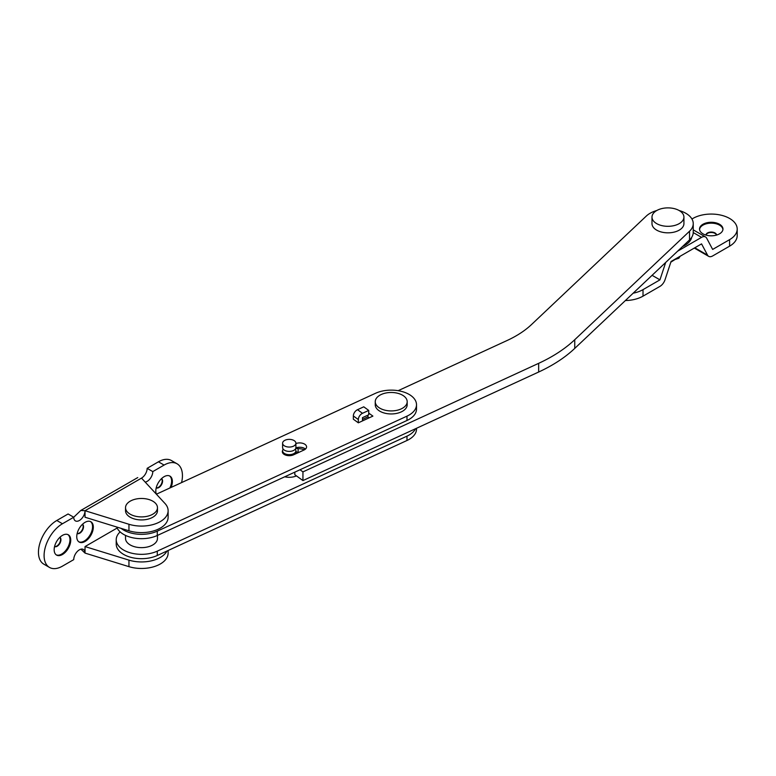 <?xml version="1.0" encoding="UTF-8"?>
<svg xmlns="http://www.w3.org/2000/svg" width="776" height="776" viewBox="0 0 776 776"><rect width="100%" height="100%" fill="white"/><g stroke="black" fill="none" stroke-linecap="round" stroke-linejoin="round"><path stroke-width="1.16" d="M416.508 428.274L416.508 429.07A25.288 14.598 180 0 1 406.993 440.487L157.276 555.49A25.288 14.598 180 0 1 130.533 557.236A25.288 14.598 180 0 1 116.216 544.083L116.216 539.727A25.288 14.598 180 0 1 120.154 531.909M415.538 428.721A25.288 14.598 180 0 1 406.993 436.141L157.276 551.144A25.288 14.598 180 0 1 130.533 552.89A25.288 14.598 180 0 1 116.216 539.727M402.511 395.178A15.976 9.225 180 0 1 407.187 401.706A15.976 9.225 180 0 1 397.331 410.223A15.976 9.225 180 0 1 379.93 408.225A15.976 9.225 180 0 1 375.245 401.706A15.976 9.225 180 0 1 385.109 393.18A15.976 9.225 180 0 1 402.511 395.178M407.187 401.706L407.187 404.733A15.976 9.225 180 0 1 397.331 413.249A15.976 9.225 180 0 1 379.93 411.251A15.976 9.225 180 0 1 375.245 404.733L375.245 401.706M680.164 256.235L678.825 258.262L678.825 257.011M678.825 258.262L673.82 259.892M305.463 449.071A6.926 3.996 0 0 0 305.065 448.751A6.926 3.996 0 0 0 295.879 447.897M282.61 450.565A6.926 3.996 0 0 0 282.328 451.69A6.926 3.996 0 0 0 286.247 455.289A6.926 3.996 0 0 0 293.57 454.814L303.969 450.022A6.926 3.996 0 0 0 306.578 446.898A6.926 3.996 0 0 0 305.065 444.405A6.926 3.996 0 0 0 295.908 443.542M121.104 528.369A25.288 14.598 0 0 0 157.276 531.153L406.993 416.14A25.288 14.598 0 0 0 416.508 404.733A25.288 14.598 0 0 0 410.989 395.624A25.288 14.598 0 0 0 375.448 393.316L156.393 494.196M358.337 422.823L353.352 419.215L353.352 415.955A5.325 3.395 -54.1 0 1 357.513 409.699L362.499 413.298A5.325 3.395 125.9 0 0 358.337 419.564L358.337 422.823L372.897 416.111L368.736 413.104M369.23 417.808L367.921 416.858L362.499 419.36M116.73 527.02A25.288 14.598 0 0 0 157.276 535.498L406.993 420.485A25.288 14.598 0 0 0 416.508 409.078L416.508 404.733M367.921 415.15L367.921 416.858M362.499 420.902L362.499 417.643L368.736 414.772L368.736 410.426L363.76 406.818L357.513 409.699M368.736 410.426L362.499 413.298M682.521 246.555A23.959 13.832 0 0 0 691.726 237.291M125.528 535.401L125.528 538.428A15.976 9.225 0 0 0 130.213 544.946A15.976 9.225 0 0 0 147.615 546.944A15.976 9.225 0 0 0 157.47 538.428L157.47 535.401M719.527 224.264A11.708 6.761 0 0 0 706.761 222.799A11.708 6.761 0 0 0 699.535 229.046A11.708 6.761 0 0 0 702.969 233.828A11.708 6.761 0 0 0 715.724 235.293A11.708 6.761 0 0 0 722.96 229.046A11.708 6.761 0 0 0 719.527 224.264M722.931 229.483A11.708 6.761 0 0 0 719.527 225.137A11.708 6.761 0 0 0 707.111 223.595A11.708 6.761 0 0 0 699.554 229.483M716.568 235.07A5.325 3.075 0 0 0 715.006 232.965A5.325 3.075 0 0 0 709.254 232.286A5.325 3.075 0 0 0 705.927 235.07M716.5 235.089A5.325 3.075 0 0 0 715.006 233.401A5.325 3.075 0 0 0 709.594 232.645A5.325 3.075 0 0 0 705.985 235.089M691.95 218.997L692.89 218.454A25.957 14.986 180 0 1 721.176 215.204A25.957 14.986 180 0 1 737.2 229.046A25.957 14.986 180 0 1 729.595 239.648L712.659 249.426L706.664 238.164A7.983 4.607 120 0 0 705.549 236.971A7.983 4.607 120 0 0 701.553 237.359L677.623 251.181M665.692 262.453L659.949 279.855L643.013 289.632A25.957 14.986 180 0 1 633.158 293.202M659.949 279.855L652.082 275.315M625.398 300.535A25.957 14.986 0 0 0 643.013 296.151L659.949 286.373A7.983 4.607 120 0 0 665.061 279.68L671.056 261.493L701.553 243.887L707.547 255.149A7.983 4.607 120 0 0 708.663 256.342A7.983 4.607 120 0 0 712.659 255.944L729.595 246.167A25.957 14.986 0 0 0 737.2 235.574L737.2 229.046M651.986 217.096L651.986 223.614A15.976 9.225 0 0 0 656.661 230.132A15.976 9.225 0 0 0 674.063 232.131A15.976 9.225 0 0 0 683.928 223.614L683.928 217.096A15.976 9.225 0 0 0 679.242 210.577A15.976 9.225 0 0 0 661.841 208.579A15.976 9.225 0 0 0 651.986 217.096A15.976 9.225 0 0 0 656.661 223.614A15.976 9.225 0 0 0 674.063 225.612A15.976 9.225 0 0 0 683.928 217.096M670.842 262.162L674.848 259.62M295.278 449.188A6.654 3.841 180 0 1 295.908 450.817A6.654 3.841 180 0 1 291.795 454.367A6.654 3.841 180 0 1 284.55 453.533A6.654 3.841 180 0 1 282.6 450.817A6.654 3.841 180 0 1 283.221 449.188M295.908 443.212L295.908 447.558A6.654 3.841 180 0 1 291.795 451.108A6.654 3.841 180 0 1 284.55 450.274A6.654 3.841 180 0 1 282.6 447.558L282.6 443.212A6.654 3.841 180 0 1 286.703 439.662A6.654 3.841 180 0 1 293.959 440.496A6.654 3.841 180 0 1 295.908 443.212A6.654 3.841 180 0 1 291.795 446.763A6.654 3.841 180 0 1 284.55 445.928A6.654 3.841 180 0 1 282.6 443.212M130.213 514.207A15.976 9.225 180 0 1 125.528 507.688A15.976 9.225 180 0 1 135.393 499.172A15.976 9.225 180 0 1 152.794 501.17A15.976 9.225 180 0 1 157.47 507.688A15.976 9.225 180 0 1 147.615 516.205A15.976 9.225 180 0 1 130.213 514.207M157.47 507.688L157.47 510.715A15.976 9.225 180 0 1 147.615 519.231A15.976 9.225 180 0 1 130.213 517.233A15.976 9.225 180 0 1 125.528 510.715L125.528 507.688M156.209 487.861A5.325 3.075 120 0 0 158.818 487.57A5.325 3.075 120 0 0 162.281 482.924A5.325 3.075 120 0 0 161.534 478.647M156.228 487.794A5.325 3.075 120 0 0 158.44 487.347A5.325 3.075 120 0 0 161.796 483.041A5.325 3.075 120 0 0 161.486 478.685M169.837 488.007A11.708 6.761 120 0 0 169.556 475.921M171.04 487.454A11.708 6.761 120 0 0 169.944 476.125A11.708 6.761 120 0 0 164.085 476.697A11.708 6.761 120 0 0 156.364 494.157M77.154 533.5A5.325 3.075 120 0 0 79.763 533.209A5.325 3.075 120 0 0 83.226 528.572A5.325 3.075 120 0 0 82.479 524.285M77.173 533.442A5.325 3.075 120 0 0 79.385 532.996A5.325 3.075 120 0 0 82.741 528.679A5.325 3.075 120 0 0 82.431 524.333M78.812 541.813A11.708 6.761 120 0 0 84.283 541.037A11.708 6.761 120 0 0 91.83 531.056A11.708 6.761 120 0 0 90.501 521.569M85.03 541.473A11.708 6.761 120 0 0 92.683 531.153A11.708 6.761 120 0 0 90.889 521.763A11.708 6.761 120 0 0 85.03 522.345A11.708 6.761 120 0 0 77.387 532.666A11.708 6.761 120 0 0 79.181 542.046A11.708 6.761 120 0 0 85.03 541.473M54.572 546.547A5.325 3.075 120 0 0 57.172 546.255A5.325 3.075 120 0 0 60.635 541.609A5.325 3.075 120 0 0 59.888 537.322M54.582 546.479A5.325 3.075 120 0 0 56.803 546.032A5.325 3.075 120 0 0 60.159 541.726A5.325 3.075 120 0 0 59.839 537.37M56.221 554.85A11.708 6.761 120 0 0 61.692 554.074A11.708 6.761 120 0 0 69.239 544.102A11.708 6.761 120 0 0 67.91 534.606M62.449 554.51A11.708 6.761 120 0 0 70.102 544.189A11.708 6.761 120 0 0 68.307 534.8A11.708 6.761 120 0 0 62.449 535.382A11.708 6.761 120 0 0 54.795 545.703A11.708 6.761 120 0 0 56.59 555.092A11.708 6.761 120 0 0 62.449 554.51M181.574 482.604A25.957 14.986 120 0 0 177.064 463.786L171.418 460.527A25.957 14.986 120 0 0 158.44 461.807L147.149 468.335A7.983 4.607 -60 0 1 141.504 478.113C136.275 478.113 136.275 478.113 141.504 478.113L85.03 510.715L128.952 524.266A26.617 15.365 0 0 0 168.12 510.715L168.12 517.233A26.617 15.365 0 0 1 128.952 530.794L85.03 517.233L85.03 510.715A7.983 4.607 -60 0 1 79.385 520.492A7.983 4.607 -60 0 1 75.398 520.89A7.983 4.607 -60 0 1 73.739 517.233L68.094 513.974L56.803 520.492A25.957 14.986 120 0 0 39.848 543.365A25.957 14.986 120 0 0 43.825 564.162L49.47 567.421A25.957 14.986 120 0 0 62.449 566.14L73.739 559.622A7.983 4.607 -60 0 1 77.222 551.581A7.983 4.607 -60 0 1 83.381 549.447A7.983 4.607 -60 0 1 85.03 553.094L128.952 566.655A26.617 15.365 0 0 0 168.12 553.094L168.12 550.494M177.064 463.786A25.957 14.986 120 0 0 164.085 465.076L152.794 471.595A7.983 4.607 -60 0 1 147.149 481.372A7.983 4.607 -60 0 1 145.19 482.1M117.157 528.029L85.03 546.576L85.03 553.094L80.937 549.195M85.03 510.715L80.791 510.462L73.739 517.233L62.449 523.752A25.957 14.986 120 0 0 45.493 546.624A25.957 14.986 120 0 0 49.47 567.421M152.794 471.595L147.149 468.335M168.12 510.715A26.617 15.365 0 0 0 164.978 503.469L141.504 478.113M85.03 546.576L128.952 560.127A26.617 15.365 0 0 0 166.986 551.018M295.763 448.344A7.983 4.607 0 0 0 298.12 448.615L298.12 452.689A11.979 6.916 0 0 0 297.722 452.447A11.979 6.916 0 0 0 295.908 451.593M284.743 476.794A11.979 6.916 0 0 0 296.471 475.901M300.002 469.761L302.941 471.886L538.66 363.333A157.053 90.676 0 0 0 574.744 339.713L689.534 231.229A25.288 14.598 0 0 0 693.24 223.614A25.288 14.598 0 0 0 687.72 214.516A25.288 14.598 0 0 0 679.165 210.529M656.738 210.529A25.288 14.598 0 0 0 646.369 216L531.579 324.494A106.477 61.479 180 0 1 507.116 340.499L398.146 390.687M298.12 448.615A12.241 7.071 180 0 1 304.396 449.808M294.802 472.157L294.802 474.689L302.941 480.577L538.66 372.024A157.053 90.676 0 0 0 574.744 348.405L689.534 239.92A25.288 14.598 0 0 0 693.24 232.305L693.24 223.614M302.941 471.886L302.941 480.577M406.993 440.487L406.993 436.141M157.276 555.49L157.276 551.144M406.993 416.14L406.993 420.485M157.276 531.153L157.276 535.498M358.337 419.564L353.352 415.955M729.595 246.167L729.595 239.648M643.013 296.151L643.013 289.632M701.553 237.359L693.24 232.567M707.547 255.149L694.792 247.786M164.085 465.076L158.44 461.807M62.449 523.752L56.803 520.492M128.952 530.794L128.952 524.266M128.952 560.127L128.952 566.655M689.534 231.229L689.534 239.92M538.66 363.333L538.66 372.024M574.744 339.713L574.744 348.405M705.549 236.971L693.24 229.861M708.663 256.342L694.316 248.058M295.908 450.817L295.908 453.737M282.6 450.817L282.6 452.786M137.759 477.57L80.791 510.462"/></g></svg>
